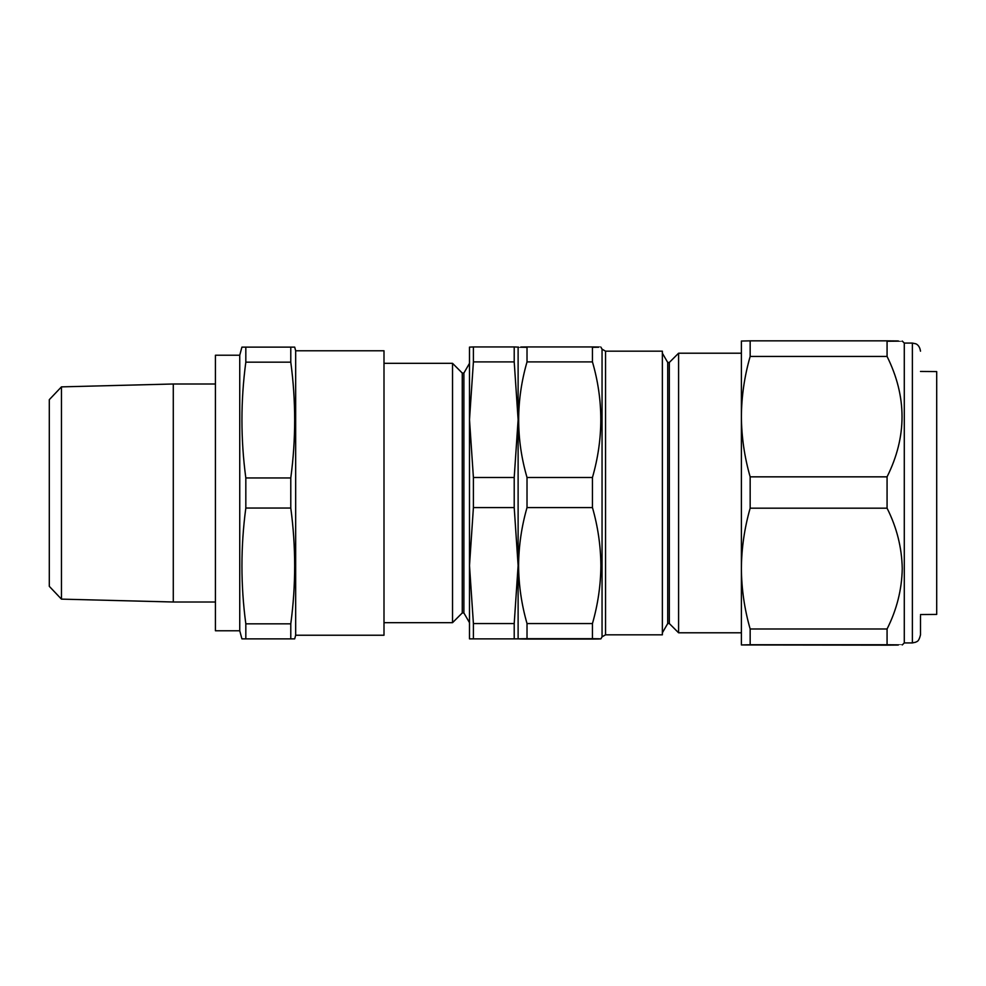 <?xml version="1.0" encoding="UTF-8"?>
<svg xmlns="http://www.w3.org/2000/svg" width="986" height="986" viewBox="0 0 986 986"><rect width="100%" height="100%" fill="white"/><g stroke="black" fill="none" stroke-linecap="round" stroke-linejoin="round"><path stroke-width="1.48" d="M920.493 615.782L920.493 634.824C918.595 642.749 916.351 641.307 915.784 642.182L912.383 642.921L912.383 343.079L904.285 343.079L902.252 341.045M912.383 642.921L904.285 642.921L904.285 343.079M741.386 644.955L741.386 341.045L750.161 340.848L750.161 356.439C744.455 376.295 741.534 396.36 741.386 416.634C741.546 436.958 744.467 457.023 750.161 476.842L750.161 508.184C744.455 528.151 741.534 548.278 741.386 568.589C741.546 589.024 744.479 609.163 750.161 628.994L750.161 644.745L741.386 644.955L887.067 645.152C907.021 645.017 907.021 644.881 887.067 644.745L887.067 628.994C896.792 609.656 901.857 589.517 902.252 568.589C901.833 547.563 896.767 527.436 887.067 508.184L887.067 476.842C907.021 436.81 907.021 396.68 887.067 356.439L887.067 340.848C907.021 340.983 907.021 341.119 887.067 341.255M887.067 645.152C907.021 645.017 907.021 644.881 887.067 644.745L750.161 644.745M452.537 622.671L452.537 363.329L462.261 373.053L462.261 612.947L452.537 622.671L383.998 622.671M462.261 373.053L463.888 373.053L463.888 612.947L469.496 622.671M61.452 599.131L49.3 586.337L49.3 399.663L61.452 386.869L61.452 599.131L173.289 602.002L173.289 383.998L215.429 383.998M295.664 350.769L295.664 635.23L383.998 635.23L383.998 350.769L295.664 350.769L294.691 347.121L290.784 347.121L290.784 362.17C295.96 400.76 295.96 439.362 290.784 477.951L290.784 508.049C295.96 546.638 295.96 585.24 290.784 623.83L290.784 638.879L294.691 638.879L292.719 638.879M295.664 635.23L294.691 638.879M239.746 630.769L239.746 355.231L215.429 355.231L215.429 630.769L239.746 630.769L241.915 638.879L245.822 638.879L245.822 623.83C240.646 585.24 240.646 546.638 245.822 508.049L245.822 477.951C240.646 439.362 240.646 400.76 245.822 362.17L245.822 347.121L242.088 347.121M215.429 602.002L173.289 602.002M61.452 386.869L173.289 383.998M239.746 355.231L241.915 347.121M669.334 362.454L669.334 623.546L678.59 632.79L678.59 353.21L669.334 362.454L667.719 362.454L667.719 623.546L662.37 632.79M592.45 347.318C603.58 347.195 603.58 347.06 592.45 346.936L592.45 361.899C603.58 400.217 603.58 438.745 592.45 477.483L592.45 507.58C597.91 526.623 600.72 545.948 600.881 565.57C600.745 585.068 597.935 604.393 592.45 623.559L527.017 623.559C521.532 604.393 518.722 585.068 518.587 565.57C518.747 545.948 521.557 526.623 527.017 507.58L527.017 477.483C515.888 439.177 515.888 400.649 527.017 361.899L527.017 346.936C515.888 347.06 515.888 347.195 527.017 347.318M605.552 634.824L662.37 634.824L662.37 351.176L605.552 351.176L605.552 634.824L602.052 636.845L602.052 349.155L600.881 347.121M920.493 614.561L936.7 614.414L936.7 371.586L920.493 371.439M592.45 361.899L527.017 361.899M592.45 346.936L527.017 346.936M592.45 477.483L527.017 477.483M592.45 507.58L527.017 507.58M592.45 623.559L592.45 638.682L527.017 638.682L527.017 623.559M527.017 639.064C515.888 638.94 515.888 638.805 527.017 638.682C515.888 638.805 515.888 638.94 527.017 639.064L592.45 639.064C603.58 638.94 603.58 638.805 592.45 638.682C603.58 638.805 603.58 638.94 592.45 639.064M518.118 638.879L469.496 638.879L518.118 638.879L518.118 565.57L514.211 507.58L473.403 507.58L469.496 565.57L473.403 623.559L473.403 638.682M514.211 507.58L514.211 477.483L518.118 419.691L514.211 361.899L514.211 346.936L518.118 347.121L518.118 565.57L514.211 623.559L473.403 623.559M245.822 347.121L292.139 347.121M292.719 347.121L294.321 347.121M242.285 347.121L243.887 347.121M290.784 362.17L245.822 362.17M290.784 477.951L245.822 477.951M290.784 508.049L245.822 508.049M290.784 623.83L245.822 623.83M290.784 638.879L245.107 638.879M244.466 638.879L242.285 638.879M469.496 638.879L469.496 347.121L473.403 346.936L473.403 361.899L469.496 419.691L473.403 477.483L473.403 507.58M514.211 346.936L473.403 346.936M514.211 361.899L473.403 361.899M514.211 477.483L473.403 477.483M514.211 638.682L514.211 623.559M750.161 476.842L887.067 476.842M750.161 508.184L887.067 508.184M750.161 356.439L887.067 356.439M750.161 340.848L887.067 340.848M750.161 628.994L887.067 628.994M904.285 642.921L902.252 644.955M462.261 612.947L463.888 612.947M667.719 362.454L662.37 353.21M518.118 347.935L518.587 347.121M741.386 353.21L678.59 353.21M602.052 636.845L600.881 638.879M741.386 632.79L678.59 632.79M518.118 638.065L518.587 638.879M605.552 351.176L602.052 349.155M667.719 623.546L669.334 623.546M463.888 373.053L469.496 363.329M383.998 363.329L452.537 363.329M912.383 343.079L915.661 343.769C915.415 343.72 919.494 344.484 920.493 351.176"/></g></svg>
